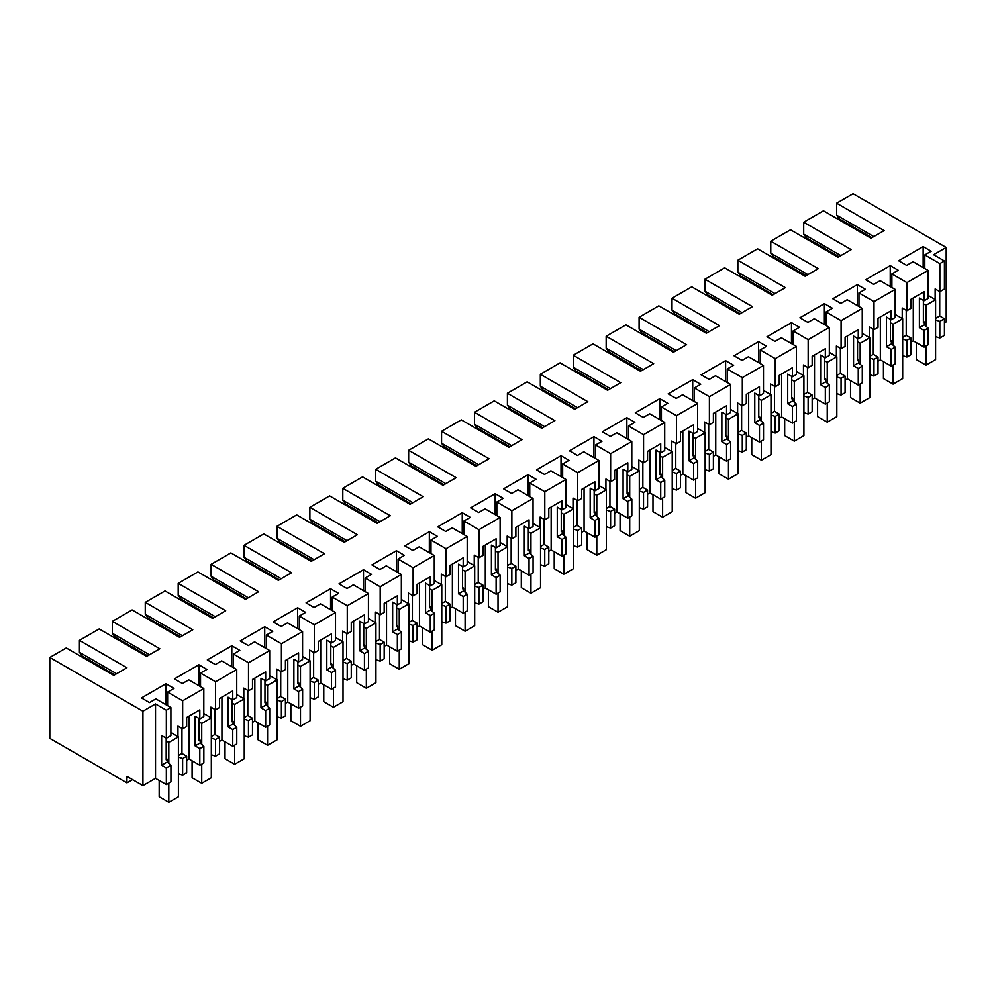 <?xml version="1.0" encoding="UTF-8"?>
<svg xmlns="http://www.w3.org/2000/svg" width="996" height="996" viewBox="0 0 996 996"><rect width="100%" height="100%" fill="white"/><g stroke="black" fill="none" stroke-linecap="round" stroke-linejoin="round"><path stroke-width="1.49" d="M939.813 321.359L944.42 318.708L944.42 335.378L939.813 338.03L939.813 321.359L935.593 319.953M939.714 291.604L939.714 315.993L935.593 318.371M944.42 318.708L939.714 315.993M944.42 260.977L939.851 263.604L924.798 254.926L931.173 251.241L923.155 246.61L898.653 260.753L906.671 265.384L913.046 261.711L928.098 270.402L906.933 282.615L891.881 273.925L898.255 270.252L890.237 265.621L865.736 279.764L873.753 284.395L880.128 280.723L895.167 289.4L874.002 301.626L858.963 292.936L865.337 289.263L857.307 284.632L832.818 298.775L840.836 303.406L847.21 299.721L862.25 308.411L851.667 314.524L841.085 320.625L826.045 311.947L832.407 308.262L824.389 303.631L799.888 317.774L807.918 322.405L814.28 318.732L829.332 327.423L808.167 339.636L793.115 330.946L799.489 327.273L791.471 322.642L766.97 336.785L774.988 341.416L781.362 337.744L796.414 346.421L775.249 358.647L760.197 349.957L766.571 346.284L758.554 341.653L734.052 355.796L742.07 360.428L748.444 356.742L763.484 365.432L752.901 371.545L742.319 377.646L727.279 368.968L733.654 365.283L725.623 360.652L701.122 374.795L709.152 379.426L715.514 375.753L730.566 384.444L709.401 396.657L694.361 387.967L700.723 384.294L692.706 379.663L668.204 393.806L676.222 398.437L682.596 394.765L697.648 403.442L676.483 415.668L661.431 406.978L667.806 403.305L659.788 398.674L635.286 412.817L643.304 417.449L649.678 413.763L664.718 422.453L654.135 428.566L643.565 434.667L628.513 425.989L634.888 422.304L626.858 417.673L602.368 431.816L610.386 436.447L616.761 432.774L631.8 441.465L610.635 453.678L595.596 444.988L601.958 441.315L593.94 436.684L569.438 450.827L577.468 455.458L583.83 451.786L598.882 460.463L577.717 472.689L562.665 463.999L569.04 460.326L561.022 455.695L536.52 469.838L544.538 474.47L550.913 470.784L565.965 479.474L555.382 485.587L544.8 491.688L529.748 483.01L536.122 479.325L528.104 474.694L503.603 488.837L511.62 493.468L517.995 489.795L533.034 498.486L511.869 510.699L496.83 502.009L503.204 498.336L495.174 493.705L470.672 507.848L478.703 512.479L485.064 508.807L500.117 517.484L478.952 529.71L463.912 521.02L470.274 517.347L462.256 512.716L437.754 526.859L445.772 531.49L452.147 527.805L467.199 536.495L456.616 542.608L446.034 548.709L430.982 540.031L437.356 536.346L429.338 531.715L404.837 545.858L412.854 550.489L419.229 546.816L434.268 555.507L413.116 567.72L398.064 559.03L404.438 555.357L396.42 550.726L371.919 564.869L379.937 569.5L386.311 565.828L401.351 574.505L380.186 586.731L365.146 578.041L371.508 574.368L363.49 569.737L338.989 583.88L347.019 588.512L353.381 584.826L368.433 593.516L357.85 599.629L347.268 605.73L332.216 597.052L338.59 593.367L330.572 588.736L306.071 602.879L314.089 607.51L320.463 603.837L335.515 612.528L314.35 624.741L299.298 616.051L305.672 612.378L297.655 607.747L273.153 621.89L281.171 626.521L287.545 622.849L302.585 631.526L281.42 643.752L266.38 635.062L272.755 631.389L264.724 626.758L240.223 640.901L248.253 645.533L254.615 641.847L269.667 650.537L259.084 656.65L248.502 662.751L233.462 654.073L239.824 650.388L231.807 645.757L207.305 659.9L215.323 664.531L221.697 660.858L236.749 669.549L215.584 681.762L200.532 673.072L206.907 669.399L198.889 664.768L174.387 678.911L182.405 683.542L188.779 679.87L203.819 688.547L182.666 700.773L167.614 692.083L173.989 688.398L165.971 683.779L141.469 697.922L149.487 702.553L155.862 698.868L170.901 707.558L166.344 710.198L155.525 703.948L142.926 711.219L49.8 657.46L66.259 647.96L113.756 675.388L126.928 667.781L79.431 640.353L99.177 628.949L146.686 656.376L159.846 648.77L112.349 621.342L132.107 609.938L179.604 637.365L192.776 629.771L145.267 602.343L165.025 590.939L212.522 618.367L225.694 610.76L178.197 583.332L197.943 571.928L245.452 599.355L258.611 591.749L211.115 564.321L230.873 552.917L278.37 580.344L291.542 572.75L244.032 545.322L263.791 533.918L311.287 561.346L324.459 553.739L276.963 526.311L296.708 514.907L344.205 542.334L357.377 534.728L309.881 507.3L329.626 495.896L377.135 523.323L390.295 515.729L342.798 488.301L362.556 476.897L410.053 504.325L423.225 496.718L375.716 469.29L395.474 457.886L442.971 485.313L456.143 477.707L408.646 450.279L428.392 438.875L475.901 466.302L489.061 458.708L441.564 431.28L461.322 419.876L508.819 447.304L521.991 439.697L474.482 412.269L494.24 400.865L541.737 428.292L554.909 420.685L507.412 393.258L527.158 381.854L574.655 409.281L587.827 401.687L540.33 374.259L560.076 362.855L607.585 390.283L620.745 382.676L573.248 355.248L593.006 343.844L640.503 371.271L653.675 363.665L606.166 336.25L625.924 324.845L673.421 352.26L686.593 344.666L639.096 317.238L658.842 305.834L706.351 333.262L719.51 325.655L672.014 298.227L691.759 286.823L739.269 314.25L752.441 306.644L704.931 279.229L724.69 267.824L772.186 295.239L785.358 287.645L737.849 260.217L757.607 248.813L805.104 276.241L818.276 268.634L770.78 241.206L790.525 229.802L838.034 257.229L851.194 249.623L803.697 222.208L823.455 210.803L870.952 238.218L884.124 230.624L836.615 203.196L853.074 193.697L946.2 247.456L933.601 254.727L944.42 260.977L944.42 289.039L939.851 291.679L935.144 288.965L935.144 299.485M935.593 336.623L939.813 338.03M923.392 300.369L923.392 322.667L924.475 322.044L924.475 324.796L928.123 328.107L928.123 344.778L924.101 347.106L913.282 340.856L910.929 342.213M906.223 310.279L906.223 335.328L910.929 338.042L910.929 354.713L906.895 357.041L906.895 340.371L902.675 338.964M902.675 355.622L906.895 357.041M890.474 319.38L890.474 341.678L891.545 341.055L891.545 343.794L895.205 347.118L895.205 363.789L891.171 366.117L880.352 359.867L878.011 361.224M873.305 329.29L873.305 354.327L878.011 357.054L878.011 373.712L873.978 376.04L873.978 359.382L869.757 357.962M869.757 374.633L873.978 376.04M857.544 338.379L857.544 360.677L858.627 360.054L858.627 362.805L862.287 366.13L862.287 382.788L858.253 385.116L847.434 378.878L845.081 380.235M840.387 348.289L840.387 373.338L845.081 376.052L845.081 392.723L841.06 395.051L841.06 378.38L836.827 376.974M836.827 393.644L841.06 395.051M824.626 357.39L824.626 379.688L825.709 379.065L825.709 381.817L829.357 385.128L829.357 401.799L825.335 404.127L814.516 397.877L812.163 399.234M807.457 367.3L807.457 392.349L812.163 395.063L812.163 411.734L808.13 414.062L808.13 397.392L803.909 395.985M803.909 412.643L808.13 414.062M791.708 376.401L791.708 398.699L792.791 398.076L792.791 400.815L796.439 404.139L796.439 420.81L792.405 423.138L781.599 416.888L779.245 418.245M774.539 386.311L774.539 411.348L779.245 414.075L779.245 430.733L775.212 433.061L775.212 416.403L770.991 414.983M770.991 431.654L775.212 433.061M758.778 395.4L758.778 417.698L759.861 417.075L759.861 419.826L763.521 423.151L763.521 439.809L759.487 442.137L748.668 435.899L746.315 437.256M741.622 405.31L741.622 430.359L746.315 433.073L746.315 449.744L742.294 452.072L742.294 435.401L738.061 433.995M738.061 450.665L742.294 452.072M725.86 414.411L725.86 436.709L726.943 436.086L726.943 438.838L730.603 442.149L730.603 458.82L726.57 461.148L715.75 454.898L713.397 456.255M708.691 424.321L708.691 449.37L713.397 452.084L713.397 468.755L709.364 471.083L709.364 454.413L705.143 453.006M705.143 469.664L709.364 471.083M692.942 433.422L692.942 455.72L694.025 455.097L694.025 457.836L697.673 461.16L697.673 477.831L693.652 480.159L682.833 473.909L680.48 475.266M675.774 443.332L675.774 468.369L680.48 471.096L680.48 487.754L676.446 490.082L676.446 473.424L672.225 472.004M672.225 488.675L676.446 490.082M660.024 452.421L660.024 474.719L661.107 474.096L661.107 476.847L664.755 480.172L664.755 496.83L660.722 499.158L649.902 492.92L647.562 494.277M642.856 462.331L642.856 487.38L647.562 490.094L647.562 506.765L643.528 509.093L643.528 492.422L639.308 491.016M639.308 507.686L643.528 509.093M627.094 471.432L627.094 493.73L628.177 493.107L628.177 495.859L631.838 499.17L631.838 515.841L627.804 518.169L616.985 511.919L614.632 513.276M609.938 481.342L609.938 506.391L614.632 509.105L614.632 525.776L610.61 528.104L610.61 511.434L606.377 510.027M606.377 526.685L610.61 528.104M594.176 490.443L594.176 512.741L595.259 512.118L595.259 514.857L598.907 518.181L598.907 534.852L594.886 537.18L584.067 530.93L581.714 532.287M577.008 500.353L577.008 525.39L581.714 528.117L581.714 544.775L577.68 547.103L577.68 530.432L573.459 529.025M573.459 545.696L577.68 547.103M561.258 509.442L561.258 531.74L562.342 531.117L562.342 533.868L565.989 537.193L565.989 553.851L561.956 556.179L551.149 549.941L548.796 551.298M544.09 519.352L544.09 544.401L548.796 547.115L548.796 563.786L544.762 566.114L544.762 549.443L540.542 548.037M540.542 564.707L544.762 566.114M528.341 528.453L528.341 550.751L529.411 550.128L529.411 552.88L533.072 556.191L533.072 572.862L529.038 575.19L518.219 568.94L515.878 570.297M511.172 538.363L511.172 563.412L515.878 566.126L515.878 582.797L511.844 585.113L511.844 568.455L507.624 567.048M507.624 583.706L511.844 585.113M495.41 547.464L495.41 569.762L496.494 569.139L496.494 571.878L500.154 575.202L500.154 591.873L496.12 594.201L485.301 587.951L482.948 589.308M478.242 557.374L478.242 582.411L482.948 585.138L482.948 601.796L478.914 604.124L478.914 587.453L474.694 586.046M474.694 602.717L478.914 604.124M462.493 566.463L462.493 588.76L463.576 588.138L463.576 590.889L467.224 594.214L467.224 610.872L463.202 613.2L452.383 606.962L450.03 608.319M445.324 576.373L445.324 601.422L450.03 604.136L450.03 620.807L445.996 623.135L445.996 606.464L441.776 605.058M441.776 621.728L445.996 623.135M429.575 585.474L429.575 607.772L430.658 607.149L430.658 609.901L434.306 613.212L434.306 629.883L430.272 632.211L419.453 625.961L417.112 627.318M412.406 595.384L412.406 620.433L417.112 623.147L417.112 639.818L413.079 642.134L413.079 625.476L408.858 624.069M408.858 640.727L413.079 642.134M396.645 604.485L396.645 626.783L397.728 626.16L397.728 628.899L401.388 632.223L401.388 648.894L397.354 651.222L386.535 644.972L384.182 646.329M379.488 614.395L379.488 639.432L384.182 642.159L384.182 658.817L380.161 661.145L380.161 644.474L375.928 643.067M375.928 659.738L380.161 661.145M363.727 623.484L363.727 645.782L364.81 645.159L364.81 647.91L368.47 651.235L368.47 667.893L364.436 670.221L353.617 663.983L351.264 665.34M346.558 633.394L346.558 658.443L351.264 661.157L351.264 677.828L347.231 680.156L347.231 663.485L343.01 662.079M343.01 678.749L347.231 680.156M330.809 642.495L330.809 664.793L331.892 664.17L331.892 666.922L335.54 670.233L335.54 686.904L331.506 689.232L320.7 682.982L318.346 684.339M313.64 652.405L313.64 677.454L318.346 680.168L318.346 696.839L314.313 699.155L314.313 682.497L310.092 681.09M310.092 697.748L314.313 699.155M297.891 661.506L297.891 683.804L298.962 683.181L298.962 685.92L302.622 689.244L302.622 705.915L298.588 708.243L287.769 701.993L285.429 703.35M280.723 671.416L280.723 696.453L285.429 699.167L285.429 715.838L281.395 718.166L281.395 701.495L277.174 700.088M277.174 716.759L281.395 718.166M264.961 680.505L264.961 702.803L266.044 702.18L266.044 704.931L269.704 708.256L269.704 724.914L265.671 727.242L254.852 721.004L252.498 722.361M247.805 690.415L247.805 715.464L252.498 718.178L252.498 734.849L248.465 737.177L248.465 720.506L244.244 719.1M244.244 735.77L248.465 737.177M232.043 699.516L232.043 721.814L233.126 721.191L233.126 723.943L236.774 727.254L236.774 743.925L232.753 746.253L221.934 740.003L219.581 741.36M214.875 709.426L214.875 734.475L219.581 737.189L219.581 753.86L215.547 756.176L215.547 739.518L211.326 738.111M211.326 754.769L215.547 756.176M199.125 718.527L199.125 740.825L200.208 740.19L200.208 742.941L203.856 746.265L203.856 762.936L199.823 765.264L189.003 759.014L186.663 760.371M181.957 728.437L181.957 753.474L186.663 756.188L186.663 772.859L182.629 775.187L182.629 758.516L178.409 757.109M178.409 773.78L182.629 775.187M166.195 738.185L166.195 759.823L167.278 759.201L167.278 761.952L170.939 765.277L170.939 781.935L166.344 784.599L155.525 778.349L142.926 785.62L126.928 776.394L126.928 782.906L49.8 738.372L49.8 657.46M946.2 247.456L946.2 321.857L944.42 322.878M939.851 263.604L939.851 291.679M924.101 347.106L924.101 330.435L919.395 327.721L919.395 298.065L924.101 300.78L924.101 291.716L910.929 299.31L910.929 308.374L906.933 310.69L902.227 307.976L902.227 318.483M913.282 297.953L913.282 340.856M910.929 338.042L906.895 340.371M891.545 341.055L890.474 340.42M891.171 366.117L891.171 349.447L886.465 346.733L886.465 317.064L891.171 319.778L891.171 310.715L878.011 318.322L878.011 327.385L874.002 329.688L869.309 326.974L869.309 337.495M895.205 347.118L891.171 349.447M880.352 359.867L880.352 316.965M878.011 357.054L873.978 359.382M858.627 360.054L857.544 359.432M858.253 385.116L858.253 368.458L853.547 365.744L853.547 336.075L858.253 338.789L858.253 329.726L845.081 337.333L845.081 346.396L841.085 348.7L836.379 345.986L836.379 356.506M862.287 366.13L858.253 368.458M847.434 378.878L847.434 335.976M845.081 376.052L841.06 378.38M825.709 379.065L824.626 378.443M825.335 404.127L825.335 387.456L820.629 384.742L820.629 355.086L825.335 357.801L825.335 348.737L812.163 356.331L812.163 365.395L808.167 367.711L803.461 364.997L803.461 375.504M829.357 385.128L825.335 387.456M814.516 397.877L814.516 354.974M812.163 395.063L808.13 397.392M792.791 398.076L791.708 397.441M792.405 423.138L792.405 406.468L787.712 403.754L787.712 374.085L792.405 376.799L792.405 367.736L779.245 375.343L779.245 384.406L775.249 386.709L770.543 383.995L770.543 394.516M796.439 404.139L792.405 406.468M781.599 416.888L781.599 373.986M779.245 414.075L775.212 416.403M759.861 417.075L758.778 416.453M759.487 442.137L759.487 425.479L754.781 422.765L754.781 393.096L759.487 395.81L759.487 386.747L746.315 394.354L746.315 403.417L742.319 405.721L737.625 403.007L737.625 413.527M763.521 423.151L759.487 425.479M748.668 435.899L748.668 392.997M746.315 433.073L742.294 435.401M726.943 436.086L725.86 435.464M726.57 461.148L726.57 444.477L721.863 441.763L721.863 412.107L726.57 414.822L726.57 405.758L713.397 413.352L713.397 422.416L709.401 424.732L704.695 422.018L704.695 432.525M730.603 442.149L726.57 444.477M715.75 454.898L715.75 411.995M713.397 452.084L709.364 454.413M694.025 455.097L692.942 454.462M693.652 480.159L693.652 463.489L688.946 460.775L688.946 431.106L693.652 433.82L693.652 424.757L680.48 432.364L680.48 441.427L676.483 443.73L671.777 441.016L671.777 451.537M697.673 461.16L693.652 463.489M682.833 473.909L682.833 431.007M680.48 471.096L676.446 473.424M661.107 474.096L660.024 473.474M660.722 499.158L660.722 482.5L656.015 479.786L656.015 450.117L660.722 452.831L660.722 443.768L647.562 451.375L647.562 460.438L643.565 462.742L638.859 460.028L638.859 470.548M664.755 480.172L660.722 482.5M649.902 492.92L649.902 450.018M647.562 490.094L643.528 492.422M628.177 493.107L627.094 492.485M627.804 518.169L627.804 501.498L623.098 498.784L623.098 469.128L627.804 471.843L627.804 462.779L614.632 470.373L614.632 479.437L610.635 481.753L605.929 479.039L605.929 489.546M631.838 499.17L627.804 501.498M616.985 511.919L616.985 469.016M614.632 509.105L610.61 511.434M595.259 512.118L594.176 511.483M594.886 537.18L594.886 520.51L590.18 517.796L590.18 488.127L594.886 490.841L594.886 481.778L581.714 489.385L581.714 498.448L577.717 500.751L573.011 498.037L573.011 508.558M598.907 518.181L594.886 520.51M584.067 530.93L584.067 488.028M581.714 528.117L577.68 530.432M562.342 531.117L561.258 530.495M561.956 556.179L561.956 539.521L557.262 536.807L557.262 507.138L561.956 509.852L561.956 500.789L548.796 508.396L548.796 517.459L544.8 519.763L540.093 517.049L540.093 527.556M565.989 537.193L561.956 539.521M551.149 549.941L551.149 507.039M548.796 547.115L544.762 549.443M529.411 550.128L528.341 549.506M529.038 575.19L529.038 558.519L524.332 555.805L524.332 526.149L529.038 528.864L529.038 519.8L515.878 527.394L515.878 536.458L511.869 538.774L507.176 536.06L507.176 546.567M533.072 556.191L529.038 558.519M518.219 568.94L518.219 526.037M515.878 566.126L511.844 568.455M496.494 569.139L495.41 568.504M496.12 594.201L496.12 577.531L491.414 574.817L491.414 545.148L496.12 547.862L496.12 538.799L482.948 546.406L482.948 555.469L478.952 557.772L474.245 555.058L474.245 565.579M500.154 575.202L496.12 577.531M485.301 587.951L485.301 545.049M482.948 585.138L478.914 587.453M463.576 588.138L462.493 587.515M463.202 613.2L463.202 596.542L458.496 593.815L458.496 564.159L463.202 566.873L463.202 557.81L450.03 565.417L450.03 574.48L446.034 576.784L441.328 574.07L441.328 584.577M467.224 594.214L463.202 596.542M452.383 606.962L452.383 564.06M450.03 604.136L445.996 606.464M430.658 607.149L429.575 606.527M430.272 632.211L430.272 615.54L425.578 612.826L425.578 583.17L430.272 585.885L430.272 576.821L417.112 584.415L417.112 593.479L413.116 595.795L408.41 593.081L408.41 603.588M434.306 613.212L430.272 615.54M419.453 625.961L419.453 583.058M417.112 623.147L413.079 625.476M397.728 626.16L396.645 625.525M397.354 651.222L397.354 634.552L392.648 631.838L392.648 602.169L397.354 604.883L397.354 595.82L384.182 603.427L384.182 612.49L380.186 614.793L375.48 612.079L375.48 622.6M401.388 632.223L397.354 634.552M386.535 644.972L386.535 602.07M384.182 642.159L380.161 644.474M364.81 645.159L363.727 644.537M364.436 670.221L364.436 653.563L359.73 650.836L359.73 621.18L364.436 623.894L364.436 614.831L351.264 622.438L351.264 631.501L347.268 633.805L342.562 631.091L342.562 641.598M368.47 651.235L364.436 653.563M353.617 663.983L353.617 621.081M351.264 661.157L347.231 663.485M331.892 664.17L330.809 663.548M331.506 689.232L331.506 672.561L326.812 669.847L326.812 640.191L331.506 642.906L331.506 633.842L318.346 641.436L318.346 650.5L314.35 652.816L309.644 650.102L309.644 660.609M335.54 670.233L331.506 672.561M320.7 682.982L320.7 640.079M318.346 680.168L314.313 682.497M298.962 683.181L297.891 682.546M298.588 708.243L298.588 691.573L293.882 688.859L293.882 659.19L298.588 661.904L298.588 652.841L285.429 660.448L285.429 669.511L281.42 671.814L276.726 669.1L276.726 679.621M302.622 689.244L298.588 691.573M287.769 701.993L287.769 659.091M285.429 699.167L281.395 701.495M266.044 702.18L264.961 701.558M265.671 727.242L265.671 710.584L260.964 707.857L260.964 678.201L265.671 680.915L265.671 671.852L252.498 679.459L252.498 688.522L248.502 690.826L243.796 688.112L243.796 698.619M269.704 708.256L265.671 710.584M254.852 721.004L254.852 678.102M252.498 718.178L248.465 720.506M233.126 721.191L232.043 720.569M232.753 746.253L232.753 729.582L228.047 726.868L228.047 697.212L232.753 699.927L232.753 690.863L219.581 698.457L219.581 707.521L215.584 709.837L210.878 707.123L210.878 717.63M236.774 727.254L232.753 729.582M221.934 740.003L221.934 697.1M219.581 737.189L215.547 739.518M200.208 740.19L199.125 739.567M199.823 765.264L199.823 748.594L195.129 745.88L195.129 716.211L199.823 718.925L199.823 709.862L186.663 717.469L186.663 726.532L182.666 728.835L177.96 726.121L177.96 736.642M203.856 746.265L199.823 748.594M189.003 759.014L189.003 716.112M186.663 756.188L182.629 758.516M167.278 759.201L166.195 758.578M170.939 765.277L166.344 767.928L166.344 784.599M166.344 710.198L166.344 738.26L161.638 735.546L161.638 765.214L166.344 767.928M155.525 703.948L155.525 778.349M142.926 711.219L142.926 785.62M132.568 779.644L126.928 782.906M924.475 322.044L923.392 321.422M928.123 328.107L924.101 330.435M924.798 254.926L924.798 268.497M203.819 688.547L203.819 716.622L199.823 718.925M182.666 700.773L182.666 728.835M198.889 664.768L198.889 685.696M200.532 673.072L200.532 686.655M215.584 681.762L215.584 709.837M236.749 669.549L236.749 697.611L232.753 699.927M231.807 645.757L231.807 666.698M233.462 654.073L233.462 667.644M248.502 662.751L248.502 690.826M269.667 650.537L269.667 678.612L265.671 680.915M264.724 626.758L264.724 647.686M266.38 635.062L266.38 648.633M281.42 643.752L281.42 671.814M302.585 631.526L302.585 659.601L298.588 661.904M297.655 607.747L297.655 628.675M299.298 616.051L299.298 629.634M314.35 624.741L314.35 652.816M335.515 612.528L335.515 640.59L331.506 642.906M330.572 588.736L330.572 609.677M332.216 597.052L332.216 610.623M347.268 605.73L347.268 633.805M368.433 593.516L368.433 621.591L364.436 623.894M363.49 569.737L363.49 590.665M365.146 578.041L365.146 591.612M380.186 586.731L380.186 614.793M401.351 574.505L401.351 602.58L397.354 604.883M396.42 550.726L396.42 571.654M398.064 559.03L398.064 572.613M413.116 567.72L413.116 595.795M434.268 555.507L434.268 583.569L430.272 585.885M429.338 531.715L429.338 552.656M430.982 540.031L430.982 553.602M446.034 548.709L446.034 576.784M467.199 536.495L467.199 564.57L463.202 566.873M462.256 512.716L462.256 533.644M463.912 521.02L463.912 534.591M478.952 529.71L478.952 557.772M500.117 517.484L500.117 545.559L496.12 547.862M495.174 493.705L495.174 514.633M496.83 502.009L496.83 515.592M511.869 510.699L511.869 538.774M533.034 498.486L533.034 526.548L529.038 528.864M528.104 474.694L528.104 495.635M529.748 483.01L529.748 496.581M544.8 491.688L544.8 519.763M565.965 479.474L565.965 507.549L561.956 509.852M561.022 455.695L561.022 476.623M562.665 463.999L562.665 477.57M577.717 472.689L577.717 500.751M598.882 460.463L598.882 488.538L594.886 490.841M593.94 436.684L593.94 457.612M595.596 444.988L595.596 458.571M610.635 453.678L610.635 481.753M631.8 441.465L631.8 469.527L627.804 471.843M626.858 417.673L626.858 438.614M628.513 425.989L628.513 439.56M643.565 434.667L643.565 462.742M664.718 422.453L664.718 450.528L660.722 452.831M659.788 398.674L659.788 419.602M661.431 406.978L661.431 420.561M676.483 415.668L676.483 443.73M697.648 403.442L697.648 431.517L693.652 433.82M692.706 379.663L692.706 400.591M694.361 387.967L694.361 401.55M709.401 396.657L709.401 424.732M730.566 384.444L730.566 412.506L726.57 414.822M725.623 360.652L725.623 381.593M727.279 368.968L727.279 382.539M742.319 377.646L742.319 405.721M763.484 365.432L763.484 393.507L759.487 395.81M758.554 341.653L758.554 362.581M760.197 349.957L760.197 363.54M775.249 358.647L775.249 386.709M796.414 346.421L796.414 374.496L792.405 376.799M791.471 322.642L791.471 343.57M793.115 330.946L793.115 344.529M808.167 339.636L808.167 367.711M829.332 327.423L829.332 355.485L825.335 357.801M824.389 303.631L824.389 324.572M826.045 311.947L826.045 325.518M841.085 320.625L841.085 348.7M862.25 308.411L862.25 336.486L858.253 338.789M857.307 284.632L857.307 305.56M858.963 292.936L858.963 306.519M874.002 301.626L874.002 329.688M895.167 289.4L895.167 317.475L891.171 319.778M890.237 265.621L890.237 286.549M891.881 273.925L891.881 287.508M906.933 282.615L906.933 310.69M928.098 270.402L928.098 298.464L924.101 300.78M923.155 246.61L923.155 267.551M848.38 225.183L848.38 224.1M836.615 203.196L836.615 215.148L839.441 218.946L871.886 237.683M836.615 215.148L873.778 236.587M803.697 222.208L803.697 234.147L806.523 237.957L838.968 256.682M803.697 234.147L840.848 255.599M770.78 241.206L770.78 253.158L773.593 256.956L806.05 275.693M770.78 253.158L807.93 274.61M737.849 260.217L737.849 272.157L740.675 275.967L773.133 294.704M737.849 272.157L775.013 293.608M704.931 279.229L704.931 291.168L707.758 294.965L740.202 313.703M704.931 291.168L742.082 312.62M672.014 298.227L672.014 310.179L674.84 313.977L707.285 332.714M672.014 310.179L709.164 331.631M639.096 317.238L639.096 329.178L641.91 332.988L674.367 351.725M639.096 329.178L676.247 350.629M606.166 336.25L606.166 348.189L608.992 351.986L641.436 370.724M606.166 348.189L643.329 369.641M573.248 355.248L573.248 367.2L576.074 370.998L608.519 389.735M573.248 367.2L610.399 388.652M540.33 374.259L540.33 386.199L543.144 390.009L575.601 408.746M540.33 386.199L577.481 407.65M507.412 393.258L507.412 405.21L510.226 409.007L542.683 427.745M507.412 405.21L544.563 426.662M474.482 412.269L474.482 424.221L477.308 428.019L509.753 446.756M474.482 424.221L511.633 445.673M441.564 431.28L441.564 443.22L444.39 447.03L476.835 465.767M441.564 443.22L478.715 464.671M408.646 450.279L408.646 462.231L411.46 466.028L443.917 484.766M408.646 462.231L445.797 483.683M375.716 469.29L375.716 481.242L378.542 485.04L410.999 503.777M375.716 481.242L412.879 502.694M342.798 488.301L342.798 500.241L345.624 504.051L378.069 522.788M342.798 500.241L379.949 521.692M309.881 507.3L309.881 519.252L312.694 523.049L345.151 541.787M309.881 519.252L347.031 540.704M276.963 526.311L276.963 538.263L279.776 542.061L312.234 560.798M276.963 538.263L314.114 559.715M244.032 545.322L244.032 557.262L246.859 561.072L279.303 579.809M244.032 557.262L281.196 578.713M211.115 564.321L211.115 576.273L213.941 580.07L246.386 598.808M211.115 576.273L248.265 597.725M178.197 583.332L178.197 595.284L181.011 599.082L213.468 617.819M178.197 595.284L215.348 616.736M145.267 602.343L145.267 614.283L148.093 618.093L180.55 636.83M145.267 614.283L182.43 635.734M112.349 621.342L112.349 633.294L115.175 637.091L147.62 655.829M112.349 633.294L149.5 654.745M114.702 674.84L82.257 656.103L79.431 652.305L116.582 673.757M79.431 640.353L79.431 652.305M170.901 707.558L170.901 735.633L166.344 738.26M165.971 683.779L165.971 704.707M167.614 692.083L167.614 705.654M924.475 324.796L919.395 327.721M906.223 335.328L902.675 337.383M891.545 343.794L886.465 346.733M873.305 354.327L869.757 356.381M858.627 362.805L853.547 365.744M840.387 373.338L836.827 375.392M825.709 381.817L820.629 384.742M807.457 392.349L803.909 394.404M792.791 400.815L787.712 403.754M774.539 411.348L770.991 413.402M759.861 419.826L754.781 422.765M741.622 430.359L738.061 432.413M726.943 438.838L721.863 441.763M708.691 449.37L705.143 451.412M694.025 457.836L688.946 460.775M675.774 468.369L672.225 470.423M661.107 476.847L656.015 479.786M642.856 487.38L639.308 489.434M628.177 495.859L623.098 498.784M609.938 506.391L606.377 508.433M595.259 514.857L590.18 517.796M577.008 525.39L573.459 527.444M562.342 533.868L557.262 536.807M544.09 544.401L540.542 546.455M529.411 552.88L524.332 555.805M511.172 563.412L507.624 565.454M496.494 571.878L491.414 574.817M478.242 582.411L474.694 584.465M463.576 590.889L458.496 593.815M445.324 601.422L441.776 603.476M430.658 609.901L425.578 612.826M412.406 620.433L408.858 622.475M397.728 628.899L392.648 631.838M379.488 639.432L375.928 641.486M364.81 647.91L359.73 650.836M346.558 658.443L343.01 660.497M331.892 666.922L326.812 669.847M313.64 677.454L310.092 679.496M298.962 685.92L293.882 688.859M280.723 696.453L277.174 698.507M266.044 704.931L260.964 707.857M247.805 715.464L244.244 717.518M233.126 723.943L228.047 726.868M214.875 734.475L211.326 736.517M200.208 742.941L195.129 745.88M181.957 753.474L178.409 755.528M167.278 761.952L161.638 765.214M928.098 295.401L935.593 299.734L935.593 359.606L926.006 365.146L926.006 346.01M916.357 342.636L916.357 359.581L926.006 365.146M935.593 299.734L926.006 305.274L926.006 325.991M923.392 303.768L926.006 305.274M836.528 255.275L836.528 256.358M895.167 314.412L902.675 318.745L902.675 378.617L893.076 384.157L893.076 365.009M883.44 361.648L883.44 378.592L893.076 384.157M902.675 318.745L893.076 324.285L893.076 344.99M890.474 322.779L893.076 324.285M803.598 274.286L803.598 275.369M862.25 333.423L869.757 337.756L869.757 397.628L860.158 403.168L860.158 384.02M850.522 380.659L850.522 397.591L860.158 403.168M869.757 337.756L860.158 343.296L860.158 364.001M857.544 341.777L860.158 343.296M770.68 293.285L770.68 294.368M829.332 352.422L836.827 356.755L836.827 416.627L827.24 422.167L827.24 403.031M817.592 399.657L817.592 416.602L827.24 422.167M836.827 356.755L827.24 362.295L827.24 383.012M824.626 360.789L827.24 362.295M737.762 312.296L737.762 313.379M796.414 371.433L803.909 375.766L803.909 435.638L794.31 441.178L794.31 422.03M784.674 418.669L784.674 435.613L794.31 441.178M803.909 375.766L794.31 381.306L794.31 402.01M791.708 379.8L794.31 381.306M704.844 331.307L704.844 332.39M763.484 390.444L770.991 394.777L770.991 454.649L761.392 460.189L761.392 441.041M751.756 437.68L751.756 454.612L761.392 460.189M770.991 394.777L761.392 400.305L761.392 421.022M758.778 398.798L761.392 400.305M671.914 350.306L671.914 351.389M730.566 409.443L738.061 413.776L738.061 473.648L728.474 479.188L728.474 460.052M718.826 456.678L718.826 473.623L728.474 479.188M738.061 413.776L728.474 419.316L728.474 440.033M725.86 417.81L728.474 419.316M638.996 369.317L638.996 370.4M697.648 428.454L705.143 432.787L705.143 492.659L695.557 498.199L695.557 479.051M685.908 475.69L685.908 492.634L695.557 498.199M705.143 432.787L695.557 438.327L695.557 459.032M692.942 436.821L695.557 438.327M606.078 388.328L606.078 389.411M664.718 447.465L672.225 451.798L672.225 511.67L662.626 517.21L662.626 498.062M652.99 494.701L652.99 511.633L662.626 517.21M672.225 451.798L662.626 457.326L662.626 478.043M660.024 455.819L662.626 457.326M573.161 407.327L573.161 408.41M631.8 466.464L639.308 470.797L639.308 530.669L629.709 536.209L629.709 517.073M620.072 513.699L620.072 530.644L629.709 536.209M639.308 470.797L629.709 476.337L629.709 497.054M627.094 474.831L629.709 476.337M540.23 426.338L540.23 427.421M598.882 485.475L606.377 489.808L606.377 549.68L596.791 555.22L596.791 536.072M587.142 532.711L587.142 549.655L596.791 555.22M606.377 489.808L596.791 495.348L596.791 516.053M594.176 493.842L596.791 495.348M507.313 445.349L507.313 446.432M565.965 504.486L573.459 508.819L573.459 568.691L563.861 574.231L563.861 555.083M554.224 551.722L554.224 568.654L563.861 574.231M573.459 508.819L563.861 514.347L563.861 535.064M561.258 512.84L563.861 514.347M474.395 464.348L474.395 465.431M533.034 523.485L540.542 527.818L540.542 587.69L530.943 593.23L530.943 574.094M521.306 570.72L521.306 587.665L530.943 593.23M540.542 527.818L530.943 533.358L530.943 554.075M528.341 531.852L530.943 533.358M441.465 483.359L441.465 484.442M500.117 542.496L507.624 546.829L507.624 606.701L498.025 612.241L498.025 593.093M488.376 589.732L488.376 606.676L498.025 612.241M507.624 546.829L498.025 552.369L498.025 573.074M495.41 550.863L498.025 552.369M408.547 502.37L408.547 503.453M467.199 561.507L474.694 565.84L474.694 625.712L465.107 631.252L465.107 612.104M455.458 608.743L455.458 625.675L465.107 631.252M474.694 565.84L465.107 571.368L465.107 592.085M462.493 569.861L465.107 571.368M375.629 521.369L375.629 522.452M434.268 580.506L441.776 584.839L441.776 644.711L432.177 650.251L432.177 631.115M422.541 627.741L422.541 644.686L432.177 650.251M441.776 584.839L432.177 590.379L432.177 611.096M429.575 588.873L432.177 590.379M342.711 540.38L342.711 541.463M401.351 599.517L408.858 603.85L408.858 663.722L399.259 669.262L399.259 650.114M389.623 646.753L389.623 663.697L399.259 669.262M408.858 603.85L399.259 609.39L399.259 630.095M396.645 607.884L399.259 609.39M309.781 559.391L309.781 560.474M368.433 618.528L375.928 622.861L375.928 682.733L366.341 688.261L366.341 669.125M356.693 665.764L356.693 682.696L366.341 688.261M375.928 622.861L366.341 628.389L366.341 649.106M363.727 626.882L366.341 628.389M276.863 578.39L276.863 579.473M335.515 637.527L343.01 641.86L343.01 701.732L333.411 707.272L333.411 688.136M323.775 684.762L323.775 701.707L333.411 707.272M343.01 641.86L333.411 647.4L333.411 668.117M330.809 645.894L333.411 647.4M243.945 597.401L243.945 598.484M302.585 656.538L310.092 660.871L310.092 720.743L300.493 726.283L300.493 707.135M290.857 703.774L290.857 720.718L300.493 726.283M310.092 660.871L300.493 666.411L300.493 687.115M297.891 664.905L300.493 666.411M211.015 616.412L211.015 617.495M269.667 675.549L277.174 679.882L277.174 739.754L267.575 745.282L267.575 726.146M257.939 722.785L257.939 739.717L267.575 745.282M277.174 679.882L267.575 685.41L267.575 706.127M264.961 683.903L267.575 685.41M178.097 635.411L178.097 636.494M236.749 694.548L244.244 698.881L244.244 758.753L234.658 764.293L234.658 745.157M225.009 741.783L225.009 758.728L234.658 764.293M244.244 698.881L234.658 704.421L234.658 725.138M232.043 702.915L234.658 704.421M145.179 654.422L145.179 655.505M203.819 713.559L211.326 717.892L211.326 777.764L201.727 783.304L201.727 764.156M192.091 760.795L192.091 777.739L201.727 783.304M211.326 717.892L201.727 723.432L201.727 744.137M199.125 721.926L201.727 723.432M112.262 673.433L112.262 674.516M170.901 732.57L178.409 736.891L178.409 796.775L168.81 802.303L168.81 783.167M159.173 780.453L159.173 796.738L168.81 802.303M178.409 736.891L168.81 742.431L168.81 763.148M166.195 740.924L168.81 742.431"/></g></svg>
